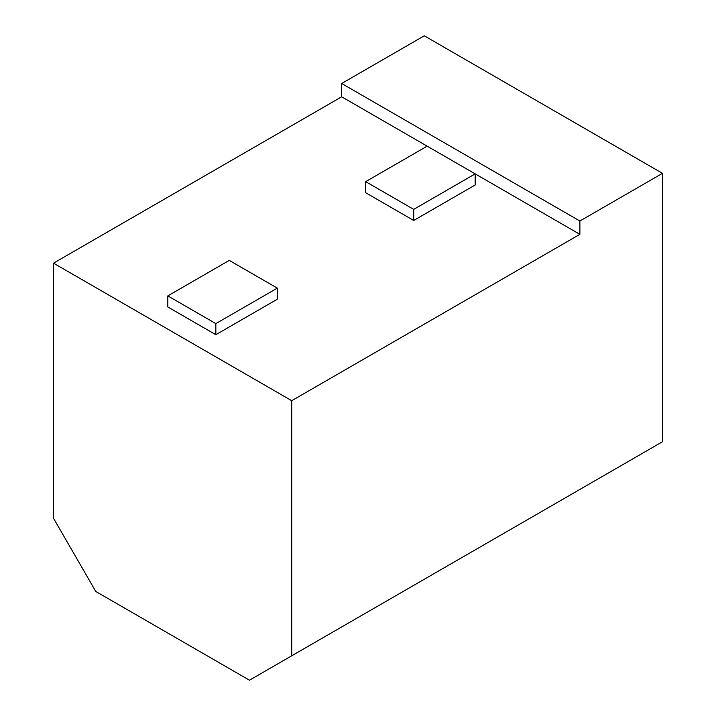 <?xml version="1.0" encoding="UTF-8"?>
<svg xmlns="http://www.w3.org/2000/svg" width="716" height="716" viewBox="0 0 716 716"><rect width="100%" height="100%" fill="white"/><g stroke="black" fill="none" stroke-linecap="round" stroke-linejoin="round"><path stroke-width="1.07" d="M579.879 234.329L291.725 400.7L291.725 655.802L249.463 680.2L95.774 591.47L53.512 518.268L53.512 263.166L341.675 96.803L427.157 146.154L365.688 181.649L365.688 192.738L413.714 220.465L475.182 184.979L475.182 173.881L579.879 234.329L579.879 221.02L341.675 83.495L341.675 96.803M579.879 221.02L662.488 173.335L424.275 35.8L341.675 83.495M662.488 173.335L662.488 441.736L291.725 655.802M291.725 400.7L53.512 263.166M215.838 334.703L277.316 299.216L277.316 288.127L229.29 260.391L167.812 295.887L167.812 306.976L215.838 334.703L215.838 323.614L277.316 288.127M167.812 295.887L215.838 323.614M365.688 181.649L413.714 209.376L475.182 173.881L427.157 146.154M413.714 209.376L413.714 220.465"/></g></svg>
